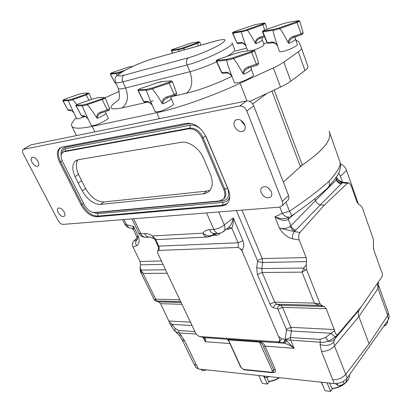<?xml version="1.0" encoding="UTF-8"?>
<svg xmlns="http://www.w3.org/2000/svg" width="412" height="412" viewBox="0 0 412 412"><rect width="100%" height="100%" fill="white"/><g stroke="black" fill="none" stroke-linecap="round" stroke-linejoin="round"><path stroke-width="0.62" d="M329.667 383.098L331.835 388.418C336.115 388.073 340.08 386.662 343.742 384.18M344.736 383.433L347.038 381.244C348.918 379.014 349.716 376.887 349.428 374.858M266.868 377.48L268.557 381.275C272.157 380.966 275.654 379.756 279.058 377.655M175.821 331.902L178.988 332.953L196.308 334.05M299.972 232.466C298.54 234.49 298.293 236.988 299.225 239.964L292.644 238.857C292.268 235.988 292.844 233.558 294.379 231.565L299.972 232.466L324.151 205.269L320.474 204.769L341.193 183.87C338.885 183.489 337.268 182.166 336.347 179.91L315.443 200.613L314.778 198.847M336.599 176.789L336.928 177.716L336.728 179.477L336.347 179.91L335.708 178.138M378.298 282.091L377.51 284.764L378.046 288.457L387.692 315.448L388.197 312.275L378.752 285.784M296.027 230.143C293.674 229.566 291.933 228.114 290.81 225.781L315.443 200.613C316.462 202.905 318.141 204.29 320.474 204.769L294.379 231.565L279.429 228.104C283.569 229.031 287.154 228.449 290.192 226.358L290.81 225.781L288.282 219.364C285.089 221.265 280.634 220.42 274.912 216.836C279.223 218.612 283.24 219.05 286.963 218.144L288.415 217.474M155.69 239.387L159.253 247.334L158.965 249.914L157.6 251.006L157.775 253.442L194.665 331.032C195.535 333.607 197.137 335.435 199.465 336.527L278.177 341.909C280.021 341.023 280.108 339.133 278.44 336.238L281.401 338.587L285.423 339.503L290.419 337.567L319.969 339.359L325.573 337.469L334.678 330.651C335.162 333.751 336.192 335.028 337.778 334.477L335.79 336.661L328.421 341.316C331.145 341.445 333.251 340.662 334.745 338.968L333.746 342.145L334.498 345.956L345.745 374.369L369.064 343.747L387.692 315.448M325.573 337.469L328.421 341.316L323.157 342.439L285.454 339.787L294.117 348.315C290.908 345.668 287.555 343.958 284.053 343.17C285.14 343.093 285.954 342.218 286.489 340.544M388.403 313.625L389.247 315.989L388.624 319.367L387.388 315.911M345.725 374.395L347.172 378.051L388.624 319.367M347.172 378.051C343.902 381.888 339.591 383.737 334.24 383.593L321.468 351.385C326.706 351.4 331.047 349.587 334.498 345.956L358.893 316.591L378.046 288.457L378.618 285.403L378.216 282.905M193.913 363.987L196.843 365.593L198.486 368.987L334.24 383.593M198.486 368.987L195.762 367.386M345.745 374.369C342.408 378.072 338.139 379.849 332.937 379.704M324.151 205.269L347.388 183.35L348.964 182.923L351.132 185.57L356.926 202.024L358.631 204.347L360.134 205.119L362.22 207.416L373.447 239.475L373.427 246.443L373.839 250.058L381.157 270.617C382.382 272.42 382.671 274.443 382.006 276.684L361.628 306.343L337.969 334.266L334.745 338.968L359.135 309.958C358.054 311.832 357.971 314.047 358.893 316.591L369.064 343.747M137.278 237.93L133.895 240.902C132.365 242.58 132.072 244.635 133.014 247.071L140.039 261.476L140.507 264.834L140.095 267.367L140.312 271.338L143.077 273.434L141.095 270.081L140.095 267.367M133.014 247.071L136.593 245.763C139.225 244.105 139.766 240.886 138.226 236.112L136.908 236.715M241.89 250.635L239.393 247.921L242.189 250.208L241.89 250.635L278.44 336.238M239.393 247.921L237.652 247.463L158.702 250.398M170.501 324.574L160.623 303.675L181.965 304.319M156.179 301.254L154.325 299.895L156.179 301.254L158.594 301.872L160.623 303.675M154.325 299.895L140.312 271.338M306.26 264.705L306.528 269.525L302.032 272.141L303.757 268.047L306.26 264.705L306.61 261.62L306.121 257.541L299.225 239.964M306.528 269.525L320.083 303.886L322.508 305.982L318.522 305.354L314.351 303.108L320.083 303.886M334.678 330.651L326.17 308.681L324.244 306.513L322.508 305.982M300.25 166.335C322.411 151.58 332.118 140.121 329.368 131.953M292.644 238.857C287.092 237.25 282.683 233.666 279.429 228.104L274.912 216.836L282.323 213.349L279.851 207.092M203.971 337.5L205.176 341.723C206.01 339.601 205.845 338.252 204.671 337.67L203.997 337.505M228.578 340.776C227.589 339.946 227.429 339.524 228.088 339.503L259.349 341.677C262.305 342.171 264.21 343.665 265.06 346.157L275.216 369.368C275.947 371.521 275.293 372.592 273.249 372.582L272.852 372.541M361.628 306.343L359.31 309.69M285.943 202.138L289.497 211.227C306.219 199.99 319.367 190.03 328.941 181.337C329.729 183.654 329.548 185.616 328.41 187.233L327.452 188.176M329.512 132.365L339.931 161.828C341.291 165.258 337.629 171.763 328.941 181.337M210.311 236.55L214.642 233.619M199.465 336.527L204.671 337.67L284.053 343.17L278.208 341.914L199.496 336.532M281.401 338.587C280.948 340.709 279.882 341.816 278.208 341.914L278.177 341.909M228.5 227.604L229.227 227.022C231.292 224.561 232.641 221.522 233.259 217.907C233.614 221.913 233.13 225.312 231.812 228.094L228.861 229.134L226.425 229.273M218.72 211.974L224.334 225.009C225.333 227.712 225.184 229.814 223.891 231.312L223.186 231.868M215.157 234.026L216.491 233.46M212.716 235.139L215.749 233.501M153.707 238.62L153.331 238.393L152.734 235.963L202.895 233.161C203.976 235.448 205.444 236.74 207.308 237.034L212.412 235.401L216.413 233.465M242.189 250.208C243.919 247.329 244.172 244.172 242.941 240.737L233.259 217.907L224.334 225.009C221.141 227.491 217.634 228.954 213.807 229.402L209.44 229.664C206.53 229.875 204.347 231.039 202.895 233.161C206.659 236.117 210.115 236.586 213.272 234.557L213.689 234.047L213.318 233.944L213.89 233.604L215.193 233.532M288.385 217.49L289.451 217C286.896 217.51 284.522 216.295 282.323 213.349L289.497 211.227C290.985 213.818 291.608 215.414 291.356 216.006L291.196 216.115M241.983 210.12L262.207 258.582L262.681 262.47L261.79 268.572L262.207 272.466L274.686 302.125L276.761 304.226L280.582 305.292L282.565 307.362L290.893 327.313L291.336 331.027L290.445 337.572L290.774 340.245M306.61 261.62L262.681 262.47L257.567 261.656L257.443 260.569L236.416 210.563M305.364 270.303L303.757 268.047L261.79 268.572L256.666 267.759L257.567 261.656M318.641 303.881L318.522 305.354L276.761 304.226C275.072 304.396 273.995 305.544 273.537 307.671C272.038 307.223 270.859 306.023 269.999 304.082L257.443 274.454L256.666 267.759M324.244 306.513L280.582 305.292C278.893 305.457 277.822 306.6 277.369 308.717L273.537 307.671M281.983 342.758C283.657 342.66 284.718 341.558 285.171 339.447L286.433 330.259L291.336 331.027L331.063 333.236C332.839 335.425 334.415 336.568 335.79 336.661M285.423 339.503L285.454 339.787C284.955 341.749 283.966 342.779 282.493 342.866C284.012 342.738 284.991 341.615 285.423 339.503M290.419 337.567L290.718 340.24L294.117 348.315L265.06 346.157L263.567 346.796C262.938 344.777 261.656 343.211 259.73 342.099L228.475 339.915L241.102 367.494L243.543 369.394L271.292 372.237C272.317 372.237 272.641 371.701 272.27 370.63L259.349 341.677M319.969 339.359L320.315 342.233L320.062 344.483C325.681 346.301 330.244 345.519 333.746 342.145M157.868 245.768L158.883 246.134L238.079 242.766C238.692 244.46 238.548 246.026 237.652 247.463M215.198 234.057L216.393 235.231L212.365 235.443M227.949 228.047L228.861 229.134M228.84 227.367L231.812 228.094L238.079 242.766L242.941 240.737M348.428 182.861L343.459 182.295L342.053 182.743L347.388 183.35M337.067 178.138L337.104 178.252C338.355 180.271 340.008 181.764 342.053 182.743L341.811 183.139C339.38 182.907 337.686 181.687 336.728 179.477M194.922 331.567L178.653 330.501L175.085 328.39L172.128 324.399L169.42 321.937M196.632 365.573L184.787 341.105L182.099 339.653M133.534 229.726L133.663 226.641L132.504 228.753M136.593 245.763C135.311 243.425 135.424 241.427 136.933 239.763L133.895 240.902M124.666 224.113L133.663 226.641L138.226 236.112L137.289 238.018L137.495 239.387L136.933 239.763L137.335 239.357M154.366 299.709L156.215 300.976L155.679 299.184L154.206 299.673M140.76 271.961L141.095 270.081L165.542 269.778M178.653 330.501L178.988 332.953L180.827 335.007L179.344 335.445L175.229 331.361M175.085 328.39L175.054 331.197C174.271 330.692 173.086 329.08 171.505 326.356L172.128 324.399L192.038 325.506M171.552 326.453L170.383 324.393M204.058 337.521L203.111 337.304M203.188 337.32L203.6 337.413L203.101 337.304L205.176 341.723L229.845 343.551M240.701 367.252L228.088 339.503M358.481 204.264L346.549 170.341L340.436 176.29L342.521 182.14M340.436 176.29L338.664 173.117M340.43 163.791C343.515 165.351 345.555 167.535 346.549 170.341M373.406 246.747L373.669 249.518M206.072 370.089L202.395 370.774L201.005 369.26M201.7 369.332L202.395 370.774M387.368 321.149L387.707 322.102L386.611 324.218L385.235 325.604L383.69 326.356M384.896 324.651L385.235 325.604M269.659 376.645L265.065 377.619L263.206 375.95M264.375 376.079L265.065 377.619M279.506 377.706C276.313 379.812 272.96 381.043 269.453 381.399L267.306 384.046L262.398 383.479L258.808 375.476M267.306 384.046L264.118 376.913M269.453 381.399L268.557 381.275M347.249 380.997L346.518 381.924C342.98 385.694 338.37 387.898 332.7 388.537L330.645 391.4L325.027 390.746L321.509 382.223M330.645 391.4L327.133 382.825M332.7 388.537L331.835 388.418M322.112 384.108L322.879 385.539M346.574 378.808L346.992 379.864L345.694 382.315L344.077 383.999L341.157 385.179L337.922 385.575L335.389 383.654M337.104 383.546L337.922 385.575M343.098 381.548L344.077 383.999M64.159 211.989C61.991 208.611 59.92 207.391 57.953 208.333C57.16 209.245 57.227 210.661 58.154 212.577C60.322 215.945 62.392 217.155 64.354 216.207C65.142 215.306 65.075 213.9 64.159 211.989M37.961 161.262C35.834 157.878 33.794 156.637 31.832 157.544C30.91 158.543 30.977 160.134 32.023 162.318C34.15 165.691 36.189 166.922 38.146 166.005C39.058 165.016 38.996 163.435 37.961 161.262M271.338 191.801C268.372 186.863 265.137 185.513 261.63 187.759C260.605 189.072 260.482 190.746 261.244 192.785C264.216 197.714 267.455 199.042 270.962 196.766C271.956 195.473 272.08 193.82 271.338 191.801M244.677 124.661C241.839 119.701 238.651 118.311 235.113 120.489C233.815 122.009 233.625 123.997 234.531 126.458C237.379 131.407 240.572 132.772 244.11 130.563C245.372 129.064 245.562 127.097 244.677 124.661M244.955 125.48L241.422 121.236L241.128 120.361M283.358 182.099L302.274 165.027C323.878 150.189 332.778 138.885 328.972 131.104M59.658 162.359L81.133 204.877C85.547 212.53 90.738 216.491 96.702 216.763L221.79 205.943C224.149 205.722 226.054 204.8 227.506 203.178C230.241 199.758 230.488 195.17 228.258 189.417L206.412 137.423C201.365 127.545 194.716 122.843 186.466 123.327L61.913 147.151L59.446 148.341C56.65 151.4 56.722 156.071 59.658 162.359L62.243 160.958M23.335 153.964L58.144 220.605C59.575 223.021 61.203 224.282 63.021 224.391L279.588 207.123L281.978 205.933C282.879 204.733 282.993 203.214 282.318 201.37L246.803 111.019C245.088 107.475 242.678 105.817 239.578 106.044L23.144 149.407C22.263 150.354 22.33 151.873 23.335 153.964M252.721 103.958L266.842 93.462M210.063 190.164L206.664 191.111L203.363 193.836C205.861 193.563 207.911 192.569 209.502 190.849C212.71 186.981 213.086 181.671 210.63 174.93L203.42 157.904C199.181 148.217 188.469 140.827 181.017 142.331L78.362 159.696L75.169 161.221C72.069 164.625 72.038 169.765 75.072 176.64L78.538 174.328C75.798 168.199 75.592 163.353 77.92 159.789M206.664 191.111L103.855 201.988C96.954 201.844 90.887 197.369 85.66 188.557L81.581 180.775L78.141 183.108L75.072 176.64M203.363 193.836L100.507 204.424C93.601 204.259 87.519 199.753 82.256 190.916L78.141 183.108M81.581 180.775L78.538 174.328M271.024 191.111L267.898 187.671M23.561 149.159L30.931 144.864L246.577 100.93C249.662 100.688 252.051 102.32 253.74 105.832L288.544 195.458C289.209 197.286 289.085 198.8 288.179 199.995L287.627 200.526M64.2 151.729L62.521 152.538C60.667 154.562 60.713 157.667 62.66 161.849L84.156 204.563C87.112 209.693 90.583 212.34 94.569 212.504L219.642 200.912L223.392 199.094C225.235 196.802 225.4 193.728 223.896 189.875L202.045 138.164C198.697 131.629 194.284 128.503 188.804 128.791L64.2 151.729L65.173 151.122L63.463 151.946M226.605 60.27L226.914 59.313L233.141 57.711L233.249 58.566L229.355 59.781L216.362 61.275M234.377 82.457L234.443 82.621C234.814 83.07 236.097 83.054 238.285 82.575C244.568 81.246 254.781 75.968 253.432 74.768L251.325 69.257M248.853 67.846L247.334 68.619C244.944 69.942 243.724 71.817 243.677 74.253L242.771 73.321C238.285 65.044 235.118 60.142 233.269 58.602L233.249 58.566M241.478 31.889L241.741 31.08L247.076 29.561L247.169 30.272L243.858 31.363L232.512 33.3M253.72 50.14C260.152 47.761 263.572 45.897 263.994 44.553L262.223 39.784M260.312 38.161L259.174 38.728C257.057 39.871 255.955 41.524 255.873 43.693L255.116 42.889C251.382 35.803 248.74 31.606 247.19 30.297L247.169 30.272M178.535 49.764L178.777 49.018L183.371 47.71L183.433 48.374L180.507 49.347L171.377 50.769M184.71 49.734L183.433 48.374M146.183 90.305L146.487 89.373L151.982 88.024L152.043 88.874L148.49 89.965L138.061 90.64M155.092 111.647L158.1 111.812C163.93 110.689 174.848 104.957 173.452 103.788L171.093 98.298M171.093 98.303L170.831 96.856M167.457 97.819L166.19 98.468C163.888 99.719 162.771 101.532 162.833 103.901L161.906 103.015C157.183 95.09 153.908 90.388 152.069 88.904L152.043 88.874M82.179 105.899L82.451 105.045L87.076 103.917L87.107 104.7L84.022 105.657L76.045 105.915M91.273 125.449L93.519 125.552C98.597 124.584 109.417 118.934 108.145 117.945L105.585 112.471M105.657 112.739L105.395 111.544M101.429 112.867L100.461 113.357C98.339 114.49 97.345 116.163 97.479 118.378L96.588 117.569C92 110.359 88.848 106.08 87.133 104.725L87.107 104.7M273.043 30.385L273.331 29.499L279.413 27.815L279.532 28.598L275.798 29.803L262.511 31.956M279.475 51.34L279.527 51.485C279.892 51.902 281.236 51.824 283.574 51.258C289.502 49.852 298.473 45.346 297.351 44.352L295.507 39.14M301.63 34.629L292.453 37.992C290.166 39.243 288.966 41.03 288.848 43.358L288.034 42.477C284.069 34.68 281.242 30.066 279.552 28.629L279.532 28.598M68.263 100.78L68.516 100.003L72.651 98.937L72.677 99.653L69.896 100.543L62.918 100.894M76.75 118.728L78.702 118.764L85.037 116.498M76.848 104.633L72.677 99.653M116.261 73.624L116.498 72.888L120.649 71.74L120.69 72.404L117.966 73.3L110.375 74.196M120.963 72.641L120.69 72.404M116.993 75.695L116.272 73.65M129.45 66.77L112.471 72.507L110.735 73.48L116.498 72.888M132.803 66.399L129.378 66.795L132.839 66.383M76.21 117.611L73.578 120.809C71.585 123.229 71.039 125.088 71.94 126.391C73.707 128.781 80.453 128.781 92.18 126.381L156.761 112.687C177.969 108.279 211.279 96.619 240.052 83.265L273.398 67.862C277.786 65.822 281.262 63.896 283.832 62.083L298.309 51.799L304.957 70.529C307.27 68.763 308.264 67.424 307.934 66.512L301.44 48.086M304.957 70.529L290.79 81.19C288.276 83.07 284.852 85.026 280.515 87.066L249.796 101.434M295.77 39.892L298.803 41.71L301.419 48.029C301.708 48.843 300.672 50.099 298.309 51.799M263.649 43.631L267.172 42.76M235.273 51.109L246.711 48.091M119.233 91.315L105.163 97.762M71.477 107.841L68.274 100.811M71.343 110.576L70.323 109.963C71.199 110.04 72.388 110.998 73.897 112.842M74.016 113.089C72.867 111.58 71.868 110.725 71.029 110.529L68.691 110.509L67.99 109.947L63.031 100.93L63.257 100.137L68.516 100.003M82.668 93.292L78.46 94.389L65.214 99.04L63.257 100.137M72.651 98.937L86.257 94.188L88.225 93.071L82.544 93.333L88.286 93.045M273.12 42.724L271.843 42.014C273.594 41.864 275.432 42.936 277.353 45.232C274.608 37.219 273.177 32.28 273.053 30.421M277.353 45.232L277.657 46.232L276.452 44.496M288.034 42.477C288.642 39.49 290.398 37.451 293.303 36.364L301.074 33.712L297.001 22.557L279.552 28.629M301.738 34.593L293.895 37.276L293.303 36.364M268.665 43.301L272.749 42.766C274.943 43.111 276.473 44.053 277.348 45.588L277.539 46.02M287.736 22.449L281.669 24.148L264.823 30.05C263.165 30.709 262.614 31.06 263.165 31.101L273.331 29.499M279.413 27.815L296.887 21.728C298.623 21.038 299.169 20.682 298.515 20.662L287.689 22.469L298.546 20.646M86.01 114.443L82.189 105.93M96.588 117.569C96.763 114.855 98.092 113.032 100.585 112.105L107.285 109.86L102.161 99.58L87.133 104.725M85.305 116.519L84.203 115.86C85.212 115.957 86.561 117.044 88.245 119.114M101.29 112.924L100.461 113.357L101.45 112.862L100.585 112.105M101.625 112.79L108.145 110.622L107.285 109.86L109.551 108.598L105.251 97.922M88.384 119.408C87.251 117.817 86.098 116.838 84.929 116.467L82.245 116.39L81.525 115.787L76.179 105.966L76.426 105.096L82.451 105.045M97.845 97.665L93.143 98.839L78.532 103.881L76.426 105.096M87.076 103.917L102.135 98.751C103.747 98.113 104.452 97.701 104.241 97.51L97.706 97.711L104.318 97.479M148.505 102.145L147.223 101.419C148.614 101.476 150.282 102.727 152.234 105.168L146.193 90.336M152.234 105.168L152.368 105.472M161.906 103.015C162.246 100.018 163.832 98.005 166.659 96.969L174.266 94.451L169.126 83.131L152.069 88.904M167.21 97.922L166.185 98.468L167.483 97.819L166.659 96.969M167.648 97.747L175.079 95.311L174.266 94.451L176.594 93.133L172.309 81.406M152.507 105.791C151.57 104.056 150.086 102.83 148.057 102.119L144.54 102.171L143.716 101.481L138.283 90.707L138.55 89.765L146.487 89.373M162.689 81.468L157.157 82.853L140.657 88.487C138.957 89.157 138.257 89.584 138.55 89.765M151.982 88.024L169.064 82.23C170.846 81.53 171.547 81.092 171.165 80.927L162.58 81.509L171.227 80.901M178.963 51.356L178.545 49.795M191.58 42.925L173.437 49.1L171.809 50.037L178.777 49.018M183.371 47.71L197.312 42.74L198.929 41.792L191.528 42.946L198.96 41.777M242.076 43.111L240.881 42.462C242.38 42.328 243.997 43.306 245.732 45.397C243.08 38.1 241.664 33.609 241.483 31.92M245.732 45.397L246.041 46.309L245.186 44.98M255.116 42.889C255.6 40.175 257.139 38.321 259.73 37.337L264.159 35.798M260.049 38.27L259.174 38.728L260.327 38.161L259.73 37.337M260.41 38.125L264.55 36.699L260.41 38.125M238.275 43.631L241.746 43.152C242.529 42.704 243.914 43.651 245.902 45.995L245.985 46.18M255.074 24.653L234.655 31.549C233.151 32.151 232.62 32.471 233.063 32.512L241.741 31.08M247.076 29.561L262.676 24.04C264.241 23.417 264.767 23.093 264.241 23.067L255.033 24.669L264.272 23.057M227.537 72.991L226.173 72.244C227.893 72.193 229.772 73.418 231.822 75.906C228.593 67.444 226.858 62.243 226.61 60.301M231.822 75.906L232.203 76.951L231.436 75.664M242.771 73.321C243.317 70.174 245.119 68.037 248.173 66.919L256.362 64.195L251.644 52.35L233.269 58.602M248.477 68.001L247.334 68.624L248.879 67.851L248.173 66.919M249.002 67.789L257.057 65.132L256.362 64.195L258.602 62.938L254.704 50.712M232.188 76.915C231.673 75.535 228.675 72.615 227.084 73.012L222.707 73.351L221.8 72.589L216.712 61.347L216.985 60.379L226.914 59.313M242.853 51.454L236.627 53.081L218.911 59.158C217.139 59.853 216.496 60.265 216.985 60.379M233.141 57.711L251.547 51.438C253.411 50.707 254.044 50.29 253.447 50.197L242.781 51.485L253.493 50.171M179.282 335.378L182.197 339.859L194.016 364.203M341.193 183.87L341.811 183.139M377.51 284.764L378.396 281.957M290.192 226.358C291.258 228.737 292.86 230.313 294.997 231.086M161.355 260.971L140.039 261.476M137.289 238.018L133.462 229.572L132.35 228.706L128.729 227.697L126.515 224.674L124.017 219.524M257.443 260.569L262.207 258.582L306.121 257.541M321.468 351.385L320.062 344.483M184.787 341.105L180.827 335.007M286.433 330.259L286.314 329.224L290.893 327.313L334.359 329.559M326.17 308.681L282.565 307.362L277.935 309.294L277.369 308.717M286.314 329.224L277.935 309.294M294.601 213.761L288.282 219.364L288.436 217.464M208.596 236.967L157.173 239.588C155.293 239.321 153.815 238.11 152.734 235.963C149.788 234.217 147.058 233.408 144.545 233.532L140.863 233.748L133.673 218.757M219.55 233.295L218.252 233.367C216.377 233.068 214.899 231.75 213.807 229.402L206.603 212.942M220.394 233.141L218.664 234.634L216.393 235.231M214.199 233.589L213.689 234.047L214.199 233.63M269.999 304.082L274.686 302.125L314.351 303.108L302.032 272.141L262.207 272.466L257.443 274.454M144.545 233.532C145.637 235.679 147.125 236.885 149.02 237.147C149.108 236.74 150.54 237.157 153.331 238.393L157.173 239.588L158.476 239.521M209.44 229.664C210.532 231.997 212.015 233.31 213.89 233.604L219.565 233.295L221.677 232.713L228.464 227.63M328.194 187.496C318.996 195.921 306.719 205.423 291.356 216.006L290.568 216.496M190.432 322.132L169.09 321.03M179.807 299.781L155.679 299.184L143.077 273.434L167.184 273.238M140.507 264.834L162.982 264.396M156.756 301.424L156.215 300.976L180.688 301.636M181.1 302.506L158.594 301.872M138.777 233.063L140.863 233.748C141.949 235.885 143.443 237.085 145.338 237.348L150.092 237.121M131.969 218.89L138.839 233.192C140.234 235.757 142.403 237.142 145.338 237.348L146.662 237.276M122.493 219.648L125.557 225.513L127.318 227.038L129.492 227.908M199.259 336.496L202.735 337.227M273.65 372.01L273.743 369.997L275.216 369.368M244.084 369.806L243.543 369.394M271.292 372.237L271.832 372.664M272.27 370.63L273.743 369.997L263.567 346.796M273.64 372.026L271.719 372.654L243.976 369.796L241.102 367.494M85.66 188.557L82.256 190.916M100.507 204.424L103.855 201.988M302.274 165.027L274.181 90.032M300.317 166.52L271.956 91.073M282.318 201.37L288.544 195.458M246.803 111.019L253.74 105.832M239.578 106.044L246.577 100.93M23.814 149.087L30.931 144.864M60.631 147.563L60.425 147.738C57.623 150.797 57.69 155.463 60.621 161.746L82.045 204.228C86.453 211.871 91.639 215.831 97.603 216.099L222.671 205.176L227.182 203.528M64.416 146.672L65.003 147.393C61.81 148.243 60.533 150.962 61.182 155.54M201.54 129.868C197.781 126.237 194 124.692 190.215 125.238L65.642 148.67C63.613 149.118 62.433 150.555 62.099 152.986M65.642 148.67L65.173 151.122L189.772 128.106L188.804 128.791M189.257 123.173L189.561 123.713L65.003 147.393M190.215 125.238L189.772 128.106C195.252 127.813 199.66 130.934 202.998 137.464L202.045 138.164M191.611 123.559L189.561 123.713M95.692 212.396L97.433 212.499L222.47 200.958C228.284 199.702 229.973 195.365 227.537 187.949L205.176 134.889M205.82 136.269L202.998 137.464L224.792 189.118L223.896 189.875M227.537 187.949L224.792 189.118C226.296 192.965 226.121 196.04 224.277 198.332L223.268 199.233M221.79 205.943L222.671 205.176L223.067 202.364C226.564 201.957 228.804 200.036 229.778 196.586M222.47 200.958L221.97 200.227M96.702 216.763L97.603 216.099L98.03 213.689L223.067 202.364M81.133 204.877L83.595 203.446M92.834 212.36L98.03 213.689M251.104 67.11L251.258 69.092C251.444 70.164 248.92 71.884 243.677 74.253M262.135 37.538L262.181 39.681C262.269 40.438 260.168 41.772 255.873 43.693M171.171 98.509C170.841 99.745 168.06 101.543 162.833 103.901M105.858 113.259C105.127 114.495 102.336 116.199 97.479 118.378M295.435 36.75L295.456 39.001C295.61 39.861 293.411 41.313 288.848 43.358M129.378 66.795L112.471 72.507C110.622 73.207 109.922 73.774 110.385 74.206L114.958 82.833L110.524 74.227L110.735 73.48M120.649 71.74L125.485 70.025M122.127 71.925L120.706 72.424M116.009 83.415L114.958 82.833L115.721 82.776M231.884 76.302C215.538 84.213 200.417 89.852 186.533 93.215L170.831 96.799M153.259 100.806L150.571 101.419M147.47 102.125L122.122 107.908C108.603 110.462 107.372 107.851 118.419 100.08M124.007 75.226L188.233 57.834C197.585 55.332 213.102 48.776 220.518 44.202C227.62 39.434 226.26 38.306 216.444 40.824L152.589 58.818C144.679 61.043 131.546 66.584 123.95 70.91C116.091 75.617 116.112 77.059 124.007 75.226C122.143 76.658 121.751 78.852 122.838 81.818C118.589 82.915 116.163 83.126 115.566 82.446L115.473 82.245M188.233 57.834C186.389 59.338 186.013 61.707 187.105 64.952L122.838 81.818L125.624 87.993L189.906 71.709C197.92 69.602 206.824 66.306 216.614 61.815M232.018 42.863C235.69 45.196 204.599 60.61 187.105 64.952L189.906 71.709C193.171 81.288 192.049 88.456 186.533 93.215M217.412 40.515L216.444 40.824M216.568 40.752L152.589 58.818M227.311 56.274C232.873 52.932 235.303 50.686 234.598 49.528L232.152 43.198M118.218 88.266L118.321 88.492C118.939 89.219 121.375 89.049 125.624 87.993C128.863 96.769 127.699 103.407 122.122 107.908M283.832 62.083L290.79 81.19M273.398 67.862L280.515 87.066M240.052 83.265L246.937 100.873M156.761 112.687L159.403 118.687M92.18 126.381L94.796 131.85M82.544 93.333L78.398 94.415M88.225 93.071L89.131 93.426L86.278 94.945L72.697 99.678M88.977 100.276L86.278 94.945L86.257 94.188M67.903 109.911L70.323 109.963M69.252 110.514L67.908 109.922L62.928 100.909C62.742 100.188 63.51 99.565 65.23 99.029L65.302 99.009M277.657 46.232L279.527 51.485M287.689 22.469L281.638 24.164M298.515 20.662L299.72 21.1L297.001 22.557L296.887 21.728M303.077 32.62C303.108 33.892 302.635 34.562 301.656 34.634L301.074 33.712L303.077 32.62L299.73 21.13M267.064 42.56L267.367 42.611L262.913 32.002L263.165 31.101M264.834 30.045C262.938 30.709 262.171 31.358 262.521 31.982L267.074 42.585L268.269 43.353L267.367 42.611L271.843 42.014M281.643 24.159L264.823 30.05M97.706 97.711L93.076 98.87M104.241 97.51L105.245 97.907C105.024 98.319 103.999 98.88 102.161 99.58L102.135 98.751M108.861 110.22L108.145 110.622C109.129 110.596 109.597 109.927 109.556 108.614M82.869 116.411L81.427 115.757L84.203 115.86M78.63 103.85L78.532 103.881C76.169 104.911 75.339 105.601 76.055 105.93L81.427 115.757M162.58 81.509C161.478 81.514 159.65 81.973 157.096 82.879M171.165 80.927L172.298 81.38C172.118 81.818 171.062 82.4 169.126 83.131L169.064 82.23M145.148 102.161L144.54 102.171L143.556 101.44L147.223 101.419M175.244 95.239L175.079 95.311C176.042 95.368 176.547 94.642 176.594 93.133M157.106 82.869L140.657 88.487M191.528 42.946L173.437 49.1M198.929 41.792L199.856 42.148L197.374 43.445L183.453 48.4M198.409 45.871L197.312 42.74M172.7 53.117L171.598 50.794L171.809 50.037M246.041 46.309L247.767 50.867M255.033 24.669L234.655 31.549C232.852 32.208 232.141 32.8 232.523 33.321L237.055 43.002L232.832 33.331L233.063 32.512M264.241 23.067L265.302 23.458L262.763 24.797L247.19 30.297M264.787 30.055L262.676 24.04M236.823 42.987L237.915 43.682L237.055 43.002L240.881 42.462M242.781 51.485L236.576 53.102M253.447 50.197L254.693 50.676C254.565 51.083 253.55 51.639 251.644 52.35L251.547 51.438M221.538 72.522L226.173 72.244M257.181 65.075L257.057 65.132C258 65.189 258.515 64.457 258.602 62.938M223.222 73.31L221.548 72.548L216.377 61.306C215.837 60.734 216.686 60.013 218.921 59.148M236.586 53.096L218.911 59.158M216.511 233.46L215.342 233.985M359.135 309.958L360.428 308.073M328.41 187.233L336.609 176.769C337.958 174.637 341.625 168.894 340.194 162.766M337.67 178.901C338.952 180.466 340.739 181.579 343.026 182.248M154.706 239.089L157.899 245.835C158.672 247.942 158.61 249.61 157.719 250.841M346.518 381.924L347.038 381.244M322.364 384.72L321.324 382.202M195.865 367.602L194.495 364.78M58.319 208.086L57.953 208.333M32.27 157.276L31.832 157.544M262.279 187.177L261.63 187.759M236.061 119.779L235.113 120.489M76.817 160.155L75.169 161.221M281.978 205.933L288.179 199.995M60.667 147.548L59.446 148.341M115.999 83.389L114.85 82.812M152.734 58.741C143.005 61.738 133.462 65.75 124.105 70.776C118.615 74.011 115.721 76.416 115.417 77.992C114.933 78.491 114.984 79.974 115.566 82.446L118.321 88.492C119.717 94.729 119.753 98.607 118.419 100.126M71.94 126.391L76.436 135.594M70.323 105.467L76.781 118.795M91.572 99.38L89.136 93.436M78.409 94.41L65.287 99.009M293.514 37.425L292.453 37.992M292.458 37.992L293.895 37.276M84.563 111.42L91.315 125.536M105.735 112.934L105.426 111.534M93.086 98.859L78.615 103.85M150.174 100.497L155.154 111.781M143.556 101.44L138.072 90.666C137.387 90.213 138.252 89.481 140.672 88.477M200.902 45.171L199.861 42.163M172.53 53.169L171.387 50.784C170.913 50.382 171.598 49.816 173.442 49.095M267.094 29.252L265.313 23.479M232.136 76.766L234.443 82.621"/></g></svg>
